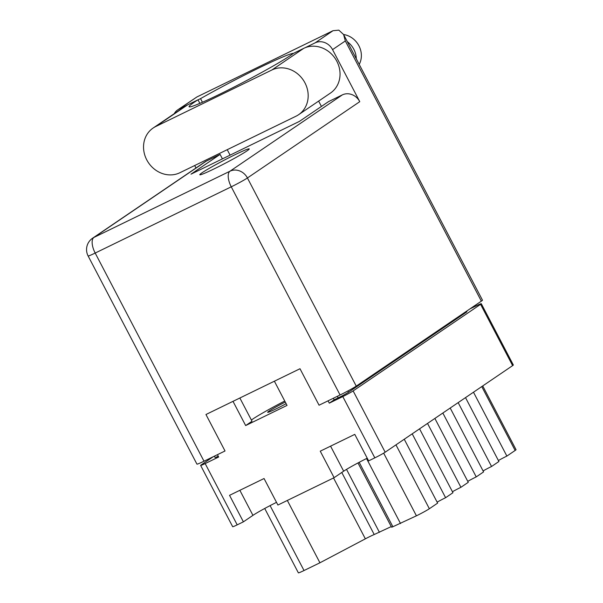 <?xml version="1.0" encoding="UTF-8"?>
<svg xmlns="http://www.w3.org/2000/svg" width="603" height="603" viewBox="0 0 603 603"><rect width="100%" height="100%" fill="white"/><g stroke="black" fill="none" stroke-linecap="round" stroke-linejoin="round"><path stroke-width="0.9" d="M285.279 402.058A16.492 0.95 -27.6 0 0 267.664 412.309A16.492 0.95 -27.6 0 0 276.151 408.826A16.492 0.95 -27.6 0 0 286.139 403.693M274.38 381.202L287.036 405.412L245.662 425.56L252.009 421.248L239.858 398.003M284.744 401.025A36.421 2.095 -27.6 0 0 251.383 420.065M213.274 456.705L201.357 464.8A8.796 0.505 -27.6 0 0 200.641 465.426A8.796 0.505 -27.6 0 0 205.163 463.571L218.663 457.006L217.442 454.67M328.07 400.822L329.291 403.151L342.79 396.578A8.796 0.505 -27.6 0 0 353.139 390.917L480.583 304.342A8.796 0.505 -27.6 0 0 481.3 303.716L513.334 364.996A8.796 0.505 152.4 0 1 512.625 365.622L385.174 452.197A8.796 0.505 152.4 0 1 374.825 457.858L368.629 460.873L354.775 434.371L320.253 451.172L334.115 477.682L343.665 471.192A21.437 1.236 152.4 0 1 367.227 458.197M334.115 477.682L277.915 505.035L264.054 478.526L229.539 495.334L243.401 521.836L252.943 515.354A21.437 1.236 -27.6 0 1 276.513 502.352M243.401 521.836L237.205 524.851A8.796 0.505 152.4 0 1 232.675 526.705L200.641 465.426M245.662 425.56L232.999 401.342M481.3 303.716A8.796 0.505 -27.6 0 0 476.777 305.57L469.941 308.894M329.291 403.151L334.19 399.819L333.369 398.244M347.878 390.978L348.526 392.214A8.796 0.505 152.4 0 1 338.177 397.882L334.19 399.819M218.263 456.237A8.796 0.505 152.4 0 1 215.052 457.466L214.374 456.17M348.526 392.214L466.172 312.309L465.848 311.683M466.616 311.156L466.888 311.676A8.796 0.505 152.4 0 1 466.172 312.309M450.2 408.027L483.591 471.9L476.234 476.898A10.718 0.618 -27.6 0 0 467.762 481.33M442.843 413.025L476.234 476.898M434.876 418.429L468.267 482.31L460.918 487.299A10.718 0.618 -27.6 0 0 452.438 491.731M427.527 423.427L460.918 487.299M419.56 428.839L452.951 492.711L445.602 497.709A10.718 0.618 -27.6 0 0 437.122 502.141M412.203 433.828L445.602 497.709M404.244 439.24L437.635 503.113L429.359 508.736A10.997 0.633 152.4 0 1 416.424 515.814L392.877 526.743A8.246 0.475 152.4 0 1 391.543 527.15L357.978 462.946M366.534 458.536L400.528 523.555M391.249 526.6L374.214 534.529A10.997 0.633 -27.6 0 0 365.358 538.833L333.534 477.96M346.521 469.375L379.438 532.343M287.337 500.445L319.929 562.787L365.358 538.833M319.929 562.787L304.025 570.528A10.997 0.633 152.4 0 1 298.372 572.85L264.717 508.472M482.717 385.943L516.04 449.68A10.997 0.633 152.4 0 1 515.143 450.464L506.874 456.087L473.483 392.214M465.516 397.618L498.907 461.499L491.558 466.488L458.159 402.616M498.395 460.519A10.718 0.618 152.4 0 1 506.874 456.087M483.078 470.92A10.718 0.618 152.4 0 1 491.558 466.488M153.109 128.047L184.97 106.399A26.11 23.329 -124.2 0 1 187.563 104.899L198.003 99.819A59.916 3.452 -27.6 0 0 193.94 102.465A59.916 3.452 -27.6 0 0 189.071 106.746A59.916 3.452 -27.6 0 0 231.56 88.324A59.916 3.452 -27.6 0 0 290.405 55.506A59.916 3.452 -27.6 0 0 293.292 53.433L303.724 48.353L271.863 70.001A26.11 23.329 -124.2 0 1 304.96 82.867A26.11 23.329 -124.2 0 1 298.613 114.698A26.11 23.329 -124.2 0 1 296.02 116.198L179.86 172.744A26.11 23.329 -124.2 0 1 147.577 161.34A26.11 23.329 -124.2 0 1 153.109 128.047A26.11 23.329 -124.2 0 1 155.702 126.54L271.863 70.001M298.613 114.698L330.474 93.058A26.11 23.329 -124.2 0 0 336.821 61.227A26.11 23.329 -124.2 0 0 303.724 48.353M343.589 34.514A19.929 17.804 55.8 0 1 358.913 45.79A19.929 17.804 55.8 0 1 359.207 64.393M347.343 41.705A19.929 17.804 55.8 0 1 353.81 49.258A19.929 17.804 55.8 0 1 356.267 58.77M202.065 172.76A27.896 1.605 -27.6 0 0 199.797 174.749A27.896 1.605 -27.6 0 0 219.575 166.172A27.896 1.605 -27.6 0 0 246.981 150.893A27.896 1.605 -27.6 0 0 249.243 148.903A27.896 1.605 -27.6 0 0 229.464 157.473A27.896 1.605 -27.6 0 0 202.065 172.76M333.007 30.708L338.826 30.15L343.604 34.544L345.323 40.951L332.555 49.627A13.741 12.279 -124.2 0 0 315.135 42.851L333.007 30.708L196.932 96.947L179.061 109.09L186.357 105.54M198.025 99.857L200.543 98.628L202.435 102.254M179.061 109.09A13.741 12.279 -124.2 0 0 177.697 109.882A13.741 12.279 -124.2 0 0 174.214 113.711M194.694 165.524L195.975 167.981M206.271 161.129L93.932 237.431A13.741 12.279 -124.2 0 0 92.568 238.223L204.907 161.921A13.741 12.279 55.8 0 1 206.271 161.129L220.095 154.398L222.432 158.86M227.233 149.687L230.082 155.137M343.604 34.544L482.468 300.166A13.741 0.791 152.4 0 1 481.352 301.146L345.323 40.951M332.555 49.627L359.765 101.666L247.426 177.968L356.245 386.124L481.352 301.146M356.245 386.124A13.741 0.791 152.4 0 1 340.077 394.98L231.258 186.817L95.184 253.056L204.002 461.212L225.025 450.984L205.955 414.51L299.993 368.735L319.062 405.208L340.077 394.98M204.002 461.212A13.741 0.791 152.4 0 1 196.932 464.114L88.113 255.958A13.741 0.791 -27.6 0 0 95.184 253.056A13.741 6.12 64 0 1 93.932 237.431L230.007 171.192L342.346 94.89A13.741 12.279 55.8 0 1 359.765 101.666M220.095 154.398L190.993 174.169L299.412 121.391L328.514 101.621L342.346 94.89M304.975 47.795L315.135 42.851M321.429 106.429L318.64 101.093M293.548 53.305A68.712 3.957 -27.6 0 0 200.543 98.628M177.697 109.882L196.932 96.947M199.857 103.369L198.003 99.819M374.825 457.858L342.79 396.578M205.163 463.571L237.205 524.851M353.139 390.917L385.174 452.197M512.625 365.622L480.583 304.342M338.177 397.882L337.348 396.307M395.967 444.863L429.359 508.736M416.424 515.814L383.659 453.139M359.184 462.305L392.877 526.743M341.773 472.473L374.214 534.529M270.091 505.615L304.025 570.528M515.143 450.464L481.752 386.591M330.572 446.152L343.665 471.192M239.858 490.307L252.943 515.354M231.258 186.817A13.741 0.791 -27.6 0 0 247.426 177.968A13.741 12.279 55.8 0 0 230.007 171.192A13.741 6.12 64 0 0 231.258 186.817M187.563 104.899L155.702 126.54M92.568 238.223A13.741 13.741 0 0 0 88.113 255.958"/></g></svg>
